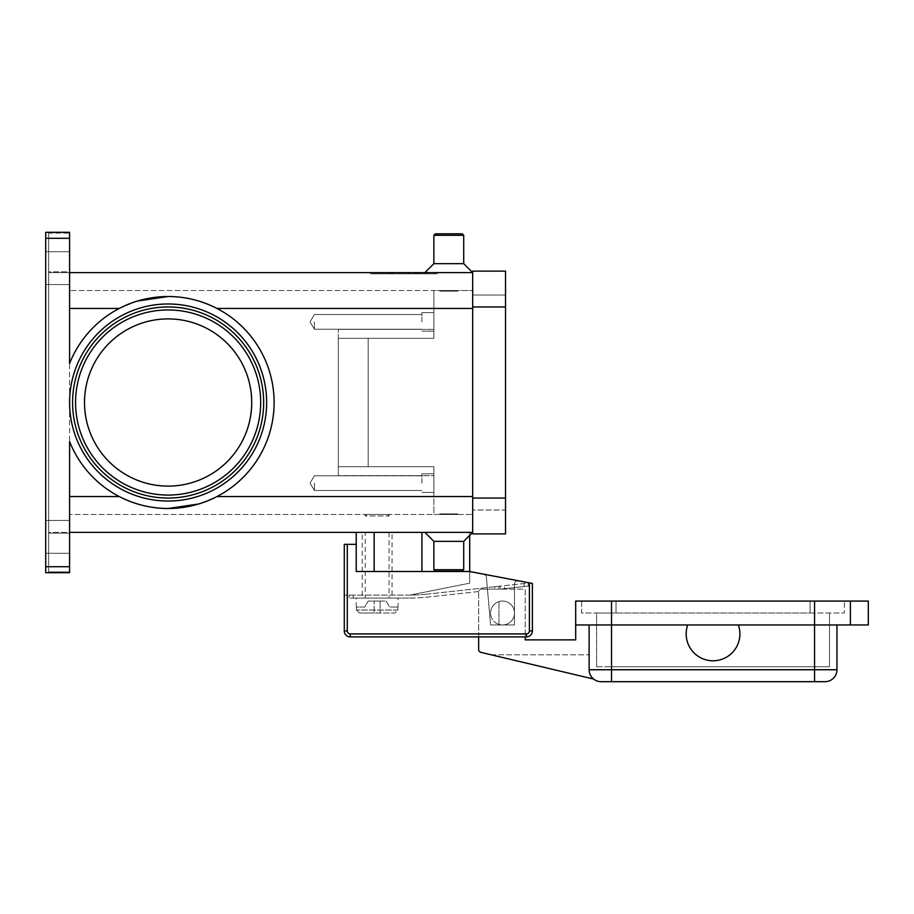 <?xml version="1.0" encoding="UTF-8"?>
<svg xmlns="http://www.w3.org/2000/svg" width="914" height="914" viewBox="0 0 914 914"><rect width="100%" height="100%" fill="white"/><g stroke="black" fill="none" stroke-linecap="round" stroke-linejoin="round"><path stroke-width="0.69" stroke-dasharray="4.57 3.43" d="M69.59 402.503A98.529 98.529 0 0 1 168.119 303.974A98.529 98.529 0 0 1 266.648 402.503A98.529 98.529 0 0 1 168.119 501.043A98.529 98.529 0 0 1 69.59 402.503A98.529 98.529 0 0 1 168.119 303.974A98.529 98.529 0 0 1 266.648 402.503A98.529 98.529 0 0 1 168.119 501.043A98.529 98.529 0 0 1 69.59 402.503A98.529 98.529 0 0 1 168.119 303.974A98.529 98.529 0 0 1 266.648 402.503A98.529 98.529 0 0 1 168.119 501.043A98.529 98.529 0 0 1 69.59 402.503M72.572 402.503A95.547 95.547 0 0 0 168.119 498.05A95.547 95.547 0 0 0 263.666 402.503A95.547 95.547 0 0 0 168.119 306.967A95.547 95.547 0 0 0 72.572 402.503A95.547 95.547 0 0 0 168.119 498.05A95.547 95.547 0 0 1 72.572 402.503A95.547 95.547 0 0 1 168.119 306.967A95.547 95.547 0 0 1 263.666 402.503A95.547 95.547 0 0 1 168.119 498.05A95.547 95.547 0 0 0 263.666 402.503A95.547 95.547 0 0 0 168.119 306.967A95.547 95.547 0 0 0 72.572 402.503M387.582 514.479L389.067 515.976L365.189 515.976L366.674 514.479L387.582 514.479L366.674 514.479M356.232 607.033L356.232 598.076L398.024 598.076L398.024 607.033M356.437 607.033L356.437 610.026L359.465 613.008L394.791 613.008L380.11 613.008L380.11 601.069L380.11 613.008L380.11 601.069L380.11 613.008L374.146 613.008L374.146 601.069L374.146 613.008L374.146 601.069L374.146 613.008L394.791 613.008L397.819 610.026L397.819 607.033L397.819 610.026L394.791 613.008L359.465 613.008L374.146 613.008L359.465 613.008L356.437 610.026L356.437 607.033L364.72 607.033L368.171 601.069L380.11 601.069L368.171 601.069L364.72 607.033L356.437 607.033M365.189 514.479L389.067 514.479L389.067 515.976L365.189 515.976L365.189 514.479L389.067 514.479M504.3 585.691L526.83 583.223L504.3 585.691L504.619 588.662L501.946 588.959L527.161 586.194L504.619 588.662L504.3 585.691M350.291 598.076L353.238 598.076L349.057 598.076L349.057 595.094L349.057 598.076L350.291 598.076M350.291 595.094L353.238 595.094L350.291 595.094M497.673 589.119L494.965 589.119L497.673 589.119M478.65 636.898L478.65 592.112A2.982 2.982 0 0 1 481.632 589.119L494.965 589.119L494.703 586.742L497.376 586.457L428.118 594.043L494.703 586.742L494.965 589.119L481.632 589.119L524.03 589.119A1.2 1.2 0 0 1 525.23 590.318L525.23 636.898M345.161 544.333L347.274 544.333L347.274 630.923A2.982 2.982 0 0 0 350.256 633.916L526.418 633.916L526.418 636.898L350.256 636.898A5.975 5.975 0 0 1 344.281 630.923L344.281 544.333L345.161 544.333M374.146 532.394L374.146 571.513L374.146 532.394L421.914 532.394L374.146 532.394L374.146 571.513L421.914 571.513L356.232 571.513L469.693 571.513L532.394 583.452L532.394 630.923A5.975 5.975 0 0 1 526.418 636.898A5.975 5.975 0 0 0 532.394 630.923L532.394 583.452L532.394 630.923A5.975 5.975 0 0 1 526.418 636.898L350.256 636.898L526.418 636.898M314.427 321.888L314.427 329.234L314.427 321.888M433.864 321.888L433.864 312.634L433.864 321.888M421.914 321.888L421.914 312.634L421.914 321.888M314.427 483.129L314.427 490.475L314.427 483.129M433.864 483.129L433.864 473.875L433.864 483.129M421.914 483.129L421.914 473.875L421.914 483.129M506.116 601.618A11.939 11.939 0 0 1 513.931 616.596A11.939 11.939 0 0 1 498.953 624.399A11.939 11.939 0 0 0 514.479 613.008A11.939 11.939 0 0 0 506.116 601.618A11.939 11.939 0 0 1 502.529 624.959A11.939 11.939 0 0 1 498.953 624.399A11.939 11.939 0 0 0 513.931 616.596A11.939 11.939 0 0 0 498.953 601.618A11.939 11.939 0 0 0 490.589 613.008A11.939 11.939 0 0 1 506.116 601.618A11.939 11.939 0 0 0 498.953 601.618A11.939 11.939 0 0 1 506.116 601.618M589.119 624.959L687.705 624.959A26.872 26.872 0 0 0 704.077 659.245A26.872 26.872 0 0 0 738.375 642.873A26.872 26.872 0 0 1 704.077 659.245A26.872 26.872 0 0 1 687.705 624.959L589.119 624.959L589.119 669.745A11.939 11.939 0 0 0 592.626 678.188A11.939 11.939 0 0 1 589.119 669.745A11.939 11.939 0 0 0 592.626 678.188A11.939 11.939 0 0 1 589.119 669.745L589.119 624.959L589.119 669.745L589.119 654.812L589.119 669.745L836.95 669.745A11.939 11.939 0 0 1 833.454 678.188A11.939 11.939 0 0 0 836.95 669.745L836.95 624.959L738.375 624.959A26.872 26.872 0 0 1 738.375 642.873A26.872 26.872 0 0 0 738.375 624.959A26.872 26.872 0 0 1 704.077 659.245A26.872 26.872 0 0 1 687.705 624.959L836.95 624.959M593.586 679.045A11.939 11.939 0 0 1 592.626 678.188A11.939 11.939 0 0 0 593.586 679.045A11.939 11.939 0 0 1 592.626 678.188A11.939 11.939 0 0 0 593.586 679.045L480.947 652.368A2.982 2.982 0 0 1 478.65 649.466L478.65 592.112A2.982 2.982 0 0 1 481.632 589.119A2.982 2.982 0 0 0 478.708 591.507A2.982 2.982 0 0 1 481.632 589.119L524.03 589.119A1.2 1.2 0 0 1 525.23 590.318L525.23 639.88L575.683 639.88L575.683 624.959L687.705 624.959M825.011 681.684A11.939 11.939 0 0 0 833.454 678.188A11.939 11.939 0 0 1 825.011 681.684L601.069 681.684A11.939 11.939 0 0 1 589.119 669.745M424.907 532.394L472.675 532.394L463.718 541.351L463.718 569.719L462.221 571.204L435.35 571.204L433.864 569.719L463.718 569.719L433.864 569.719L433.864 541.351L463.718 541.351L433.864 541.351L424.907 532.394L472.675 532.394L69.59 532.394L69.59 533.193L69.59 532.394L48.682 532.394L48.682 533.193L48.682 532.394L69.59 532.394L69.59 496.565L69.59 532.394M457.743 513.885L457.743 514.479L439.828 514.479L439.828 513.885L457.743 513.885L439.828 513.885L457.743 513.885L457.743 514.479L439.828 514.479L439.828 513.885L457.743 513.885M433.864 235.298L463.718 235.298L462.221 233.813L435.35 233.813L462.221 233.813L435.35 233.813L433.864 235.298L433.864 263.666L463.718 263.666L463.718 235.298L433.864 235.298L463.718 235.298M424.907 272.623L472.675 272.623L463.718 263.666L433.864 263.666L424.907 272.623L472.675 272.623L69.59 272.623L69.59 271.824L69.59 272.623L48.682 272.623L69.59 272.623L69.59 363.429A106.001 106.001 0 0 1 168.119 296.513C151.187 296.513 134.895 300.489 119.243 308.452A106.001 106.001 0 0 0 69.59 363.429L69.59 272.623M457.743 291.132L457.743 290.538L439.828 290.538L439.828 291.132L457.743 291.132L457.743 290.538L439.828 290.538L439.828 291.132L457.743 291.132M435.35 571.204L462.221 571.204L435.35 571.204M251.727 402.503A83.608 83.608 0 0 0 168.119 318.906A83.608 83.608 0 0 0 84.511 402.503A83.608 83.608 0 0 0 168.119 486.111A83.608 83.608 0 0 0 251.727 402.503A83.608 83.608 0 0 0 168.119 318.906A83.608 83.608 0 0 0 84.511 402.503A83.608 83.608 0 0 0 168.119 486.111A83.608 83.608 0 0 0 251.727 402.503A83.608 83.608 0 0 0 168.119 318.906A83.608 83.608 0 0 0 84.511 402.503A83.608 83.608 0 0 0 168.119 486.111A83.608 83.608 0 0 0 251.727 402.503M69.59 496.565L119.243 496.565A106.001 106.001 0 0 1 69.59 441.576A106.001 106.001 0 0 0 119.243 496.565C134.895 504.517 151.187 508.504 168.119 508.504A106.001 106.001 0 0 1 69.59 441.576L69.59 572.701L45.7 572.701L69.59 572.701L45.7 572.701L45.7 232.316L69.59 232.316L69.59 363.429A106.001 106.001 0 0 1 119.243 308.452L137.351 301.072M472.675 308.452L433.864 308.452L433.864 338.317L368.171 338.317L368.171 466.7L338.317 466.7L338.317 338.317L433.864 338.317L433.864 290.538L472.675 290.538L69.59 290.538L69.59 514.479L69.59 290.538L433.864 290.538L433.864 338.317L433.864 308.452L472.675 308.452L472.675 290.538L472.675 532.394L472.675 272.623L472.675 308.452L216.995 308.452C201.343 300.489 185.051 296.513 168.119 296.513A106.001 106.001 0 0 1 274.12 402.503A106.001 106.001 0 0 1 168.119 508.504C185.051 508.504 201.343 504.517 216.995 496.565A106.001 106.001 0 0 0 216.995 308.452A106.001 106.001 0 0 1 216.995 496.565L198.886 503.945M45.7 232.522L69.59 232.316L45.7 232.316L48.682 232.533L48.682 272.418L48.682 271.824L69.59 271.824L69.59 233.116L48.682 233.116L48.682 232.533L48.682 572.484L48.682 232.533L45.7 232.533L45.7 572.484L48.682 572.484L45.7 572.484L45.7 232.522M69.59 571.901L69.59 572.495L69.59 571.901L48.682 571.901L48.682 533.193L69.59 533.193L69.59 571.901L69.59 533.193L48.682 533.193L48.682 571.901L69.59 571.901M45.7 536.872L45.7 520.454L45.7 536.872M69.59 536.872L69.59 520.454L69.59 536.872M45.7 268.145L45.7 284.562L45.7 268.145M69.59 268.145L69.59 284.562L69.59 268.145M370.41 272.623L437.589 272.623L370.41 272.623L370.41 273.823L403.999 273.823L370.41 273.823M69.59 271.824L69.59 233.116L48.682 233.116L48.682 271.824L69.59 271.824M469.693 535.376L469.693 532.394L421.914 532.394L421.914 571.513L469.693 571.513L469.693 532.394L421.914 532.394M338.317 466.7L338.317 329.36L338.317 475.657L338.317 338.317L433.864 338.317L338.317 338.317L368.171 338.317L368.171 466.7L433.864 466.7L338.317 466.7L433.864 466.7L433.864 496.565L433.864 466.7L338.317 466.7M433.864 475.657L433.864 466.7L433.864 475.657L338.317 475.657L433.864 475.657L433.864 514.479L472.675 514.479L69.59 514.479L433.864 514.479L433.864 475.657M439.828 290.538L457.743 290.538L439.828 290.538M433.864 263.666L463.718 263.666M439.828 514.479L457.743 514.479L439.828 514.479M433.864 541.351L463.718 541.351M433.864 569.719L463.718 569.719M738.375 624.959L868.3 624.959L868.3 601.069L850.386 601.069L850.386 624.959L850.386 601.069L575.683 601.069L575.683 624.959M581.658 601.069L581.658 613.008L844.41 613.008L581.658 613.008L581.658 601.069L616.002 601.069L581.658 601.069M810.078 601.069L616.002 601.069L844.41 601.069L844.41 613.008L844.41 601.069L810.078 601.069L810.078 613.008L810.078 601.069M814.557 613.008L611.523 613.008L814.557 613.008L814.557 666.752L829.489 666.752L829.489 613.008L829.489 666.752L611.523 666.752L814.557 666.752L814.557 613.008M596.591 613.008L611.523 613.008L596.591 613.008L596.591 666.752L596.591 613.008M596.591 666.752L611.523 666.752L596.591 666.752M850.386 624.959L850.386 601.069M498.953 624.399A11.939 11.939 0 0 1 490.589 613.008A11.939 11.939 0 0 0 498.953 624.399L498.953 601.618L498.953 624.399M491.252 654.812L589.119 654.812L491.252 654.812M500.426 589.119L499.101 589.119L500.426 589.119M526.418 633.916A2.982 2.982 0 0 0 529.412 630.923L529.412 582.881L518.021 580.984A2.982 2.982 0 0 0 514.479 583.92L514.479 624.959L490.589 624.959L486.408 577.18A2.982 2.982 0 0 0 483.997 574.506L469.693 571.787L483.997 574.506A2.982 2.982 0 0 1 486.408 577.18L490.589 624.959L514.479 624.959L514.479 583.92A2.982 2.982 0 0 1 518.021 580.984L532.394 583.452L518.021 580.984A2.982 2.982 0 0 0 514.479 583.92L514.479 624.959L490.589 624.959L486.408 577.18A2.982 2.982 0 0 0 483.997 574.506L469.693 571.513L469.693 583.155L409.975 595.094L344.281 595.094L344.281 630.923L344.281 595.094L409.975 595.094A177.659 177.659 0 0 0 428.118 594.043A177.659 177.659 0 0 1 409.998 595.094L469.693 583.155L469.693 571.787L483.997 574.506A2.982 2.982 0 0 1 486.408 577.18L490.589 624.959L514.479 624.959L514.479 583.92A2.982 2.982 0 0 1 518.021 580.984L469.693 571.513L421.914 571.513M408.775 598.076L353.238 598.076L408.775 598.076A180.641 180.641 0 0 0 428.449 597.002A180.641 180.641 0 0 1 408.775 598.076M478.708 591.507L428.449 597.002L478.708 591.507M501.946 588.959L500.529 589.119L501.946 588.959M528.372 586.068L527.161 586.194L528.372 586.068L528.052 583.098L526.83 583.223L528.052 583.098L528.372 586.068M498.793 586.297L497.376 586.457L500.198 586.148L498.793 586.297L499.101 589.119L498.793 586.297M380.11 601.069L386.085 601.069L389.535 607.033L397.819 607.033L389.535 607.033L386.085 601.069L380.11 601.069M403.999 272.623L372.992 272.623L435.007 272.623L403.999 272.623L403.999 273.823L437.589 273.823L372.992 273.823L435.007 273.823L403.999 273.823L403.999 272.623M388.507 272.623L421.742 272.623L386.268 272.623L388.507 272.623L388.507 273.823L386.268 273.823L421.445 273.823L375.928 273.823L421.742 273.823L388.507 273.823M414.076 272.623L391.683 272.623L414.076 272.623L414.076 273.823L416.316 273.823L391.683 273.823L417.755 273.823L381.092 273.823L426.907 273.823L391.683 273.823L414.076 273.823L414.076 272.623M388.758 272.623L421.48 272.623L375.928 272.623L388.758 272.623L388.758 273.823M417.755 272.623L381.092 272.623L417.755 272.623L417.755 273.823L408.478 273.823L417.755 273.823L417.755 272.623M505.522 498.05L505.522 533.89L472.675 533.89L472.675 306.967L472.675 510.001L505.522 510.001L505.522 306.967L505.522 510.001L472.675 510.001L472.675 498.05L505.522 498.05L505.522 271.127L472.675 271.127L472.675 306.967L472.675 295.016L505.522 295.016L472.675 295.016L472.675 498.05L505.522 498.05L472.675 498.05M408.478 272.623L408.478 273.823M416.121 272.623L416.121 273.823M390.05 272.623L390.05 273.823M437.589 272.623L437.589 273.823M435.007 272.623L435.007 273.823M372.992 272.623L372.992 273.823M415.619 272.623L415.619 273.823M406.239 272.623L406.239 273.823L406.239 272.623M401.76 272.623L401.76 273.823L401.76 272.623M392.38 272.623L392.38 273.823M356.232 532.394L356.232 544.333L347.274 544.333M356.232 544.333L356.232 571.513L374.146 571.513M344.281 630.923A5.975 5.975 0 0 0 350.256 636.898A5.975 5.975 0 0 1 344.281 630.923L347.274 630.923M529.412 582.881L469.693 571.513M500.198 586.148L501.626 585.988L500.198 586.148L500.529 589.119L500.198 586.148M398.024 598.076L356.232 598.076M362.195 532.394L392.06 532.394L392.06 598.076L362.195 598.076L362.195 532.394L392.06 532.394M389.067 532.394L389.067 598.076L365.189 598.076L365.189 532.394L389.067 532.394L365.189 532.394M365.189 598.076L389.067 598.076M362.195 598.076L392.06 598.076M397.819 610.026L356.437 610.026L397.819 610.026M524.225 586.514L523.893 583.555L524.225 586.514M353.238 598.076L353.238 595.094L353.238 598.076M350.256 636.898L350.256 633.916M529.412 630.923L532.394 630.923M601.069 681.684A11.939 11.939 0 0 1 592.626 678.188M814.557 681.684L814.557 601.069M611.523 681.684L611.523 601.069M260.684 402.503A92.565 92.565 0 0 0 168.119 309.949A92.565 92.565 0 0 0 75.554 402.503A92.565 92.565 0 0 0 168.119 495.068A92.565 92.565 0 0 0 260.684 402.503M45.7 566.726L69.59 566.726M69.59 238.291L45.7 238.291M119.243 308.452L69.59 308.452M216.995 496.565L472.675 496.565M433.864 329.36L338.317 329.36L433.864 329.36M616.002 601.069L616.002 613.008L616.002 601.069M611.523 666.752L611.523 613.008L611.523 666.752M472.675 306.967L505.522 306.967M393.934 272.623L393.934 273.823L393.934 272.623M424.667 272.623L424.667 273.823L424.667 272.623M425.981 272.623L425.981 273.823L425.981 272.623M383.332 272.623L383.332 273.823L383.332 272.623M419.24 272.623L419.24 273.823L419.24 272.623M380.11 272.623L380.11 273.823M376.225 272.623L376.225 273.823M386.816 272.623L386.816 273.823M419.503 272.623L419.503 273.823M421.445 272.623L421.445 273.823L421.48 272.623M413.688 272.623L413.688 273.823M409.803 272.623L409.803 273.823M398.196 272.623L398.196 273.823M394.311 272.623L394.311 273.823M386.565 272.623L386.565 273.823M314.427 329.234L310.017 321.888L314.427 329.234L421.914 329.234L314.427 329.234M433.864 312.634L421.914 312.634L433.864 312.634M421.914 314.542L314.427 314.542L310.017 321.888L314.427 314.542L421.914 314.542M314.427 490.475L310.017 483.129L314.427 490.475L421.914 490.475L314.427 490.475M433.864 473.875L421.914 473.875L433.864 473.875M421.914 475.783L314.427 475.783L310.017 483.129L314.427 475.783L421.914 475.783M45.7 553.29L69.59 553.29L45.7 553.29M45.7 284.562L69.59 284.562L45.7 284.562M45.7 520.454L69.59 520.454L45.7 520.454M45.7 251.727L69.59 251.727L45.7 251.727M391.683 272.623L391.683 273.823L391.683 272.623M426.907 272.623L426.907 273.823L426.907 272.623M381.092 272.623L381.092 273.823M375.928 272.623L375.928 273.823M416.316 272.623L416.316 273.823M421.742 272.623L421.742 273.823M409.506 272.623L409.506 273.823M398.493 272.623L398.493 273.823M386.268 272.623L386.268 273.823M421.914 331.142L433.864 331.142L421.914 331.142M421.914 492.383L433.864 492.383L421.914 492.383"/><path stroke-width="1.37" d="M347.274 544.333L344.281 544.333L344.281 630.923A5.975 5.975 0 0 0 350.256 636.898L526.418 636.898A5.975 5.975 0 0 0 532.394 630.923L532.394 583.452L529.412 582.881L529.412 630.923A2.982 2.982 0 0 1 526.418 633.916L350.256 633.916A2.982 2.982 0 0 1 347.274 630.923L347.274 544.333L356.232 544.333L356.232 532.394M738.375 642.873A26.872 26.872 0 0 1 704.077 659.245A26.872 26.872 0 0 1 687.705 624.959L738.375 624.959A26.872 26.872 0 0 1 738.375 642.873M589.119 624.959L589.119 669.745A11.939 11.939 0 0 0 601.069 681.684L825.011 681.684A11.939 11.939 0 0 0 833.454 678.188A11.939 11.939 0 0 1 825.011 681.684M69.59 532.394L472.675 532.394L463.718 541.351L463.718 569.719L462.221 571.204L435.35 571.204L433.864 569.719L433.864 541.351L424.907 532.394M463.718 569.719L433.864 569.719M463.718 541.351L433.864 541.351M69.59 272.623L472.675 272.623L463.718 263.666L463.718 235.298L462.221 233.813L435.35 233.813L433.864 235.298L433.864 263.666L424.907 272.623M251.727 402.503A83.608 83.608 0 0 0 168.119 318.906A83.608 83.608 0 0 0 84.511 402.503A83.608 83.608 0 0 0 168.119 486.111A83.608 83.608 0 0 0 251.727 402.503M168.119 306.967A95.547 95.547 0 0 1 263.666 402.503A95.547 95.547 0 0 1 168.119 498.05A95.547 95.547 0 0 1 72.572 402.503A95.547 95.547 0 0 1 168.119 306.967A95.547 95.547 0 0 1 263.666 402.503A95.547 95.547 0 0 1 168.119 498.05M69.59 238.291L69.59 363.429A106.001 106.001 0 0 1 274.12 402.503A106.001 106.001 0 0 1 69.59 441.576L69.59 566.726L45.7 566.726L45.7 238.291L69.59 238.291L69.59 232.316L45.7 232.316L45.7 238.291M198.886 503.945L168.119 508.504C151.187 508.504 134.895 504.517 119.243 496.565L69.59 496.565M137.351 301.072L168.119 296.513C185.051 296.513 201.343 300.489 216.995 308.452L472.675 308.452M45.7 566.726L45.7 572.701L69.59 572.701L69.59 566.726M463.718 263.666L433.864 263.666M463.718 235.298L433.864 235.298M836.95 624.959L836.95 669.745A11.939 11.939 0 0 1 833.454 678.188A11.939 11.939 0 0 0 836.95 669.745L814.557 669.745L814.557 681.684M850.386 624.959L850.386 601.069L868.3 601.069L868.3 624.959L738.375 624.959M687.705 624.959L575.683 624.959L575.683 601.069L850.386 601.069M525.23 636.898L525.23 639.88L575.683 639.88L575.683 624.959M593.586 679.045L480.947 652.368A2.982 2.982 0 0 1 478.65 649.466L478.65 636.898M472.675 306.967L472.675 533.89L505.522 533.89L505.522 271.127L472.675 271.127L472.675 306.967L505.522 306.967M469.693 535.376L469.693 571.513L529.412 582.881M469.693 571.513L356.232 571.513L356.232 544.333M374.146 571.513L374.146 532.394M260.684 402.503A92.565 92.565 0 0 0 168.119 309.949A92.565 92.565 0 0 0 75.554 402.503A92.565 92.565 0 0 0 168.119 495.068A92.565 92.565 0 0 0 260.684 402.503M344.281 630.923L347.274 630.923M529.412 630.923L532.394 630.923A5.975 5.975 0 0 1 526.418 636.898L526.418 633.916M350.256 636.898L350.256 633.916M421.914 571.513L421.914 532.394M814.557 601.069L814.557 669.745L589.119 669.745A11.939 11.939 0 0 0 601.069 681.684M611.523 601.069L611.523 681.684M69.59 402.503A98.529 98.529 0 0 0 168.119 501.043A98.529 98.529 0 0 0 266.648 402.503A98.529 98.529 0 0 0 168.119 303.974A98.529 98.529 0 0 0 69.59 402.503M119.243 308.452L69.59 308.452M472.675 496.565L216.995 496.565M472.675 498.05L505.522 498.05"/></g></svg>
